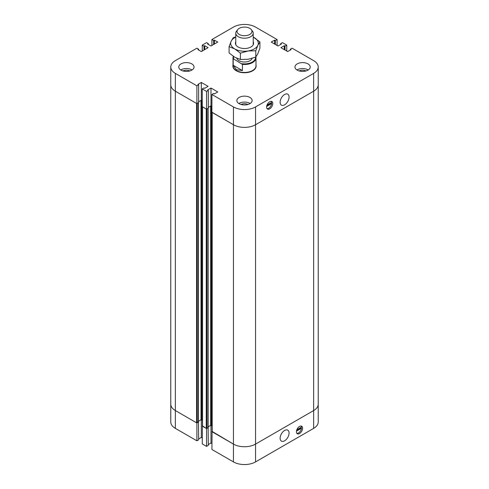 <?xml version="1.0" encoding="UTF-8"?>
<svg xmlns="http://www.w3.org/2000/svg" width="489" height="489" viewBox="0 0 489 489"><rect width="100%" height="100%" fill="white"/><g stroke="black" fill="none" stroke-linecap="round" stroke-linejoin="round"><path stroke-width="0.73" d="M280.124 438.223A6.326 3.649 -60 0 1 282.887 431.854A6.326 3.649 -60 0 1 287.758 430.161A6.326 3.649 -60 0 1 287.758 437.466A6.326 3.649 -60 0 1 281.438 441.115A6.326 3.649 -60 0 1 280.124 438.223M296.835 429.764L301.517 427.056A4.364 2.518 120 0 0 301.114 426.035M296.872 433.376A4.364 2.518 120 0 0 301.517 428.248L296.462 431.164M301.517 428.248L301.004 427.948A4.364 2.518 120 0 0 301.047 427.331M296.597 430.491L301.004 427.948M212.085 431.561L211.908 449.47L233.449 461.909A15.63 9.022 0 0 0 255.551 461.909L313.645 428.37A15.63 9.022 0 0 0 318.223 421.989L318.223 404.177A15.63 9.022 0 0 1 313.645 410.558A15.63 9.022 0 0 0 318.223 404.177L318.223 84.823A15.63 9.022 180 0 1 313.645 91.205L255.551 124.738L313.645 91.205L313.645 428.37M212.085 112.305L233.449 124.738A15.63 9.022 0 0 0 255.551 124.738L255.551 444.098L313.645 410.558L255.551 444.098A15.63 9.022 180 0 1 233.449 444.098A15.63 9.022 0 0 0 255.551 444.098L255.551 461.909M296.462 432.349A4.364 2.518 -60 0 1 298.088 427.655A4.364 2.518 -60 0 1 301.689 426.225A4.364 2.518 -60 0 1 301.689 431.261A4.364 2.518 -60 0 1 297.324 433.78A4.364 2.518 -60 0 1 296.462 432.349M202.422 425.98L202.244 443.89L206.56 446.384L208.308 445.375L208.131 427.465M202.244 426.084L206.56 428.578L206.56 446.384M206.56 428.578L208.308 427.569M208.308 444.544L210.985 443.003L211.908 443.535M210.985 425.296L210.985 443.003M208.131 426.842L210.985 425.192L212.085 425.833L210.673 425.369L208.131 426.842M201.315 419.611L202.422 420.253L201.01 419.788L198.467 421.261L201.315 419.611M201.315 419.715L201.315 437.423L202.244 437.955M202.244 51.045L202.244 45.11L206.56 42.616L208.308 43.625L207.587 44.041L210.985 45.997L217.77 42.078L214.378 40.122L213.656 40.538L211.908 39.53L233.449 27.091A15.63 9.022 180 0 1 255.551 27.091L277.092 39.53L275.344 40.538L274.622 40.122L271.23 42.078L278.015 45.997L281.413 44.041L280.692 43.625L282.44 42.616L286.756 45.11L285.008 46.119L284.286 45.703L280.894 47.659L287.685 51.577L291.077 49.621L290.356 49.206L292.104 48.197L313.645 60.63A15.63 9.022 180 0 1 318.223 67.011A15.63 9.022 180 0 1 313.645 73.393L255.551 106.932A15.63 9.022 180 0 1 233.449 106.932L211.908 94.493L213.656 93.485L214.378 93.9L217.77 91.944L210.985 88.026L207.587 89.982L208.308 90.398L206.56 91.406L202.244 88.919L203.992 87.91L204.714 88.32L208.106 86.364L201.315 82.445L197.923 84.408L198.644 84.823L196.896 85.832L175.355 73.393A15.63 9.022 180 0 1 170.777 67.011L170.777 84.823A15.63 9.022 0 0 0 175.355 91.205A15.63 9.022 180 0 1 170.777 84.823L170.777 404.177A15.63 9.022 0 0 0 175.355 410.558A15.63 9.022 180 0 1 170.777 404.177L170.777 421.989A15.63 9.022 0 0 0 175.355 428.37L196.896 440.803L198.644 439.794L198.467 421.885M198.338 421.811L197.208 422.82L196.59 422.82L175.355 410.558L196.896 422.997L196.896 440.803M196.896 422.997L198.644 421.989M198.644 438.963L201.315 437.423M211.908 431.665L233.449 444.098L212.214 431.487M202.422 106.724L206.254 109.041L206.254 428.401L202.55 425.907M208.002 427.386L208.002 427.747L206.254 428.401M206.871 428.401L206.871 109.041L208.131 108.21M208.308 107.378L210.673 106.009L211.908 106.37L210.985 105.832L208.308 107.378M201.315 100.251L198.644 101.798L201.01 100.434L202.244 100.789L201.315 100.251L201.315 82.445M197.208 422.82L197.208 103.46L198.467 102.629M198.644 84.823L198.644 102.629L196.896 103.637L175.355 91.205L196.59 103.46L196.59 422.82M239.219 34.444A7.463 4.309 180 0 1 237.685 29.64A7.463 4.309 180 0 1 244.5 27.084A7.463 4.309 180 0 1 251.315 29.64A7.463 4.309 180 0 1 248.736 34.945A7.463 4.309 180 0 1 239.219 34.444M237.685 29.64L236.535 31.119A8.723 5.037 0 0 0 235.777 33.179A8.723 5.037 0 0 0 238.332 36.736A8.723 5.037 0 0 0 247.837 37.83A8.723 5.037 0 0 0 253.223 33.179A8.723 5.037 0 0 0 252.465 31.119L251.315 29.64M242.434 70.569L236.376 69.695L233.198 65.239L242.434 70.569L242.434 64.395L233.766 59.035A11.051 6.381 180 0 1 233.589 56.51M233.198 65.239L233.198 59.065L233.766 59.035M255.875 56.956A11.485 6.632 180 0 1 255.985 57.873A11.485 6.632 180 0 1 242.434 64.395M255.985 57.873L255.985 65.826A11.485 6.632 180 0 1 248.895 71.95A11.485 6.632 180 0 1 236.376 70.514A11.485 6.632 180 0 1 233.015 65.826L233.015 57.873A11.485 6.632 180 0 1 233.326 56.339M233.198 59.065A11.485 6.632 180 0 1 233.015 57.873M255.533 57.176A11.051 6.381 180 0 1 241.866 63.711M252.141 58.356A7.781 4.493 180 0 1 246.786 61.81A7.781 4.493 180 0 1 238.999 60.691A7.781 4.493 180 0 1 236.835 58.283M255.985 64.97A11.632 6.718 180 0 1 256.132 66.033A11.632 6.718 180 0 1 248.95 72.238A11.632 6.718 180 0 1 236.273 70.777A11.632 6.718 180 0 1 232.868 66.033A11.632 6.718 180 0 1 233.015 64.97M289.072 97.079A6.326 3.649 -60 0 1 286.309 103.442A6.326 3.649 -60 0 1 281.438 105.135A6.326 3.649 -60 0 1 281.438 97.837A6.326 3.649 -60 0 1 287.758 94.181A6.326 3.649 -60 0 1 289.072 97.079M267.055 108.674A4.364 2.518 120 0 0 271.701 103.546L266.646 106.461M271.701 103.546L271.187 103.246A4.364 2.518 120 0 0 271.23 102.629M266.78 105.789L271.187 103.246M267.018 105.062L271.701 102.354A4.364 2.518 120 0 0 271.297 101.333M272.734 102.953A4.364 2.518 -60 0 1 271.102 107.647A4.364 2.518 -60 0 1 267.507 109.078A4.364 2.518 -60 0 1 267.507 104.041A4.364 2.518 -60 0 1 271.872 101.523A4.364 2.518 -60 0 1 272.734 102.953M241.144 104.505A4.798 2.769 180 0 1 247.856 104.505M183.051 70.972A4.798 2.769 180 0 1 189.769 70.972M299.231 70.972A4.798 2.769 180 0 1 305.949 70.972M181.009 70.129A7.635 4.407 180 0 1 178.778 67.011A7.635 4.407 180 0 1 186.407 62.604A7.635 4.407 180 0 1 194.041 67.011A7.635 4.407 180 0 1 189.329 71.082A7.635 4.407 180 0 1 181.009 70.129M192.055 69.982A7.635 4.407 -0 0 0 180.765 69.982M297.19 70.129A7.635 4.407 180 0 1 294.959 67.011A7.635 4.407 180 0 1 302.593 62.604A7.635 4.407 180 0 1 310.222 67.011A7.635 4.407 180 0 1 305.509 71.082A7.635 4.407 180 0 1 297.19 70.129M308.235 69.982A7.635 4.407 -0 0 0 296.945 69.982M239.103 103.668A7.635 4.407 180 0 1 236.865 100.551A7.635 4.407 180 0 1 244.5 96.144A7.635 4.407 180 0 1 252.135 100.551A7.635 4.407 180 0 1 247.422 104.622A7.635 4.407 180 0 1 239.103 103.668M250.142 103.521A7.635 4.407 -0 0 0 238.858 103.521M206.56 91.406L206.56 109.218L208.308 108.21L208.308 90.398M206.56 109.218L202.244 106.724L202.244 88.919M210.985 88.026L210.985 105.832M280.692 44.456L280.692 43.625M286.756 51.045L286.756 45.11M285.008 50.037L285.008 46.119M284.286 49.621L284.286 45.703M208.308 44.456L208.308 43.625M170.777 67.011A15.63 9.022 180 0 1 175.355 60.63L196.896 48.197L198.644 49.206L197.923 49.621L201.315 51.577L208.106 47.659L204.714 45.703L203.992 46.119L202.244 45.11M204.714 49.621L204.714 45.703M203.992 50.037L203.992 46.119M277.092 45.465L277.092 39.53M275.344 44.456L275.344 40.538M274.622 44.041L274.622 40.122M290.356 50.037L290.356 49.206M318.223 67.011L318.223 84.823A15.63 9.022 180 0 1 313.645 91.205L313.645 73.393M255.551 106.932L255.551 124.738A15.63 9.022 180 0 1 233.449 124.738L211.908 112.305L211.908 94.493M196.896 103.637L196.896 85.832M198.644 50.037L198.644 49.206M214.378 44.041L214.378 40.122M213.656 44.456L213.656 40.538M211.908 45.465L211.908 39.53M235.777 41.797A9.089 5.245 0 0 0 238.076 46.981A9.089 5.245 0 0 0 250.924 46.981A9.089 5.245 0 0 0 253.278 41.907A9.089 5.245 0 0 0 253.223 41.797M254.268 37.629A13.814 7.977 0 0 0 253.223 37.085L259.91 41.895L257.844 45.33A13.814 7.977 0 0 0 254.268 37.629M235.777 37.085A13.814 7.977 0 0 0 231.156 41.204A13.814 7.977 0 0 0 234.732 48.906A13.814 7.977 0 0 0 248.076 50.972A13.814 7.977 0 0 0 257.844 45.33L255.778 50.789L248.076 50.972L240.374 53.173L234.732 48.906L229.09 46.657L231.156 41.204L233.222 37.763L235.777 36.828M229.09 46.657L229.09 52.953L234.732 57.219L240.374 59.469L248.076 59.279L255.778 57.085L257.844 53.643L259.91 48.191L259.91 41.895M255.778 50.789L255.778 57.085M240.374 53.173L240.374 59.469M175.355 73.393L175.355 428.37M233.449 106.932L233.449 461.909M202.55 106.902L202.55 426.261M208.002 108.387L208.002 427.747M210.673 106.009L210.673 425.369M211.291 106.009L211.291 425.369M201.627 100.434L201.627 419.788M212.214 112.482L212.214 431.842M201.01 100.434L201.01 419.788M198.338 102.806L198.338 422.166M202.422 106.828L202.422 426.084M208.131 108.313L208.131 427.569M212.085 431.665L212.085 112.409M198.467 421.989L198.467 102.733M235.777 33.179L235.777 44.737M253.223 33.179L253.223 44.737"/></g></svg>
